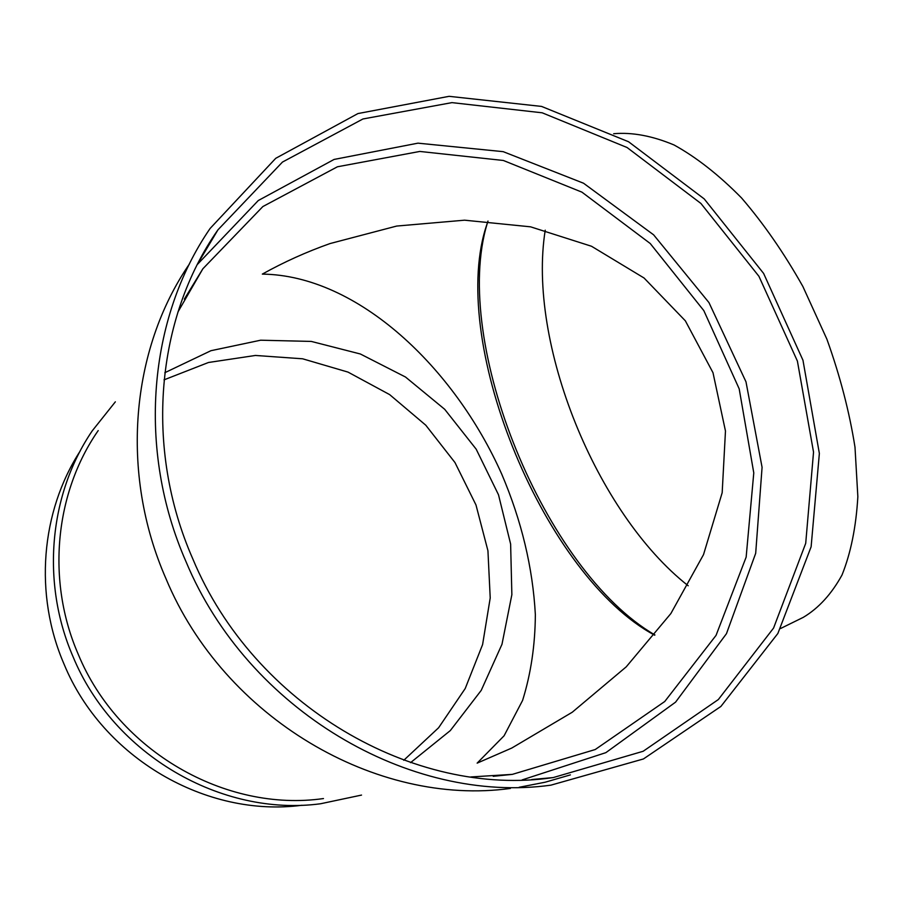 <?xml version="1.0" encoding="UTF-8"?>
<svg xmlns="http://www.w3.org/2000/svg" width="903" height="903" viewBox="0 0 903 903"><rect width="100%" height="100%" fill="white"/><g stroke="black" fill="none" stroke-linecap="round" stroke-linejoin="round"><path stroke-width="1.35" d="M323.466 798.557C225.773 812.565 118.259 751.352 78.234 654.269C46.109 580.426 54.993 492.756 98.213 430.562M361.527 795.08L320.486 803.772C221.619 816.978 113.485 754.773 73.041 656.695C40.691 582.266 49.247 493.997 92.219 430.866L115.347 401.835M301.963 805.262C206.674 817.96 102.852 758.306 64.09 664.224C33.806 594.4 40.917 511.696 80.096 451.195M164.019 379.858L208.48 362.487L255.425 355.455L302.629 358.796L348.016 372.104L389.644 394.611L425.787 425.211L454.965 462.528L475.983 504.958L487.936 550.751L490.216 597.955L482.597 644.573L465.214 688.526L438.61 727.75L403.776 760.281M164.809 372.713L210.963 350.691L260.662 340.205L311.298 341.424L360.353 353.987L405.503 377.025L444.694 409.296L476.174 449.163L498.501 494.788L510.624 544.046L511.866 594.671L501.989 644.268L481.22 690.377L450.304 730.595L410.549 762.651M177.902 312.054L202.87 268.778L262.852 206.561L337.429 166.784L419.816 151.444L503.355 160.474L581.938 192.158L650.239 243.517L703.821 310.609L739.185 388.821L753.779 472.89L746.149 557.117L716.045 635.385L664.743 701.507L595.224 749.535L512.351 774.368L470.813 776.964M262.322 274.106C358.254 275.359 454.638 368.289 501.763 474.199C521.595 520.873 532.793 567.682 535.355 614.638C535.152 645.148 530.908 673.728 522.6 700.401L504.1 735.764L477.145 763.137L511.753 748.056L572.254 712.23L626.23 666.843L670.861 613.555L703.527 554.6L722.174 492.722L725.47 431.024L712.998 372.713L685.354 320.825L644.065 278.011L591.51 246.259L530.592 226.834L464.571 220.185L396.677 226.055L330.001 243.573C306.422 251.914 283.858 262.096 262.322 274.106M197.396 264.421L258.281 200.534L334.087 159.436L417.976 143.159L503.185 151.659L583.53 183.219L653.625 234.836L708.968 302.595L745.991 381.834L762.076 467.314L755.687 553.302L726.463 633.68L675.568 702.15L605.857 752.65L522.103 779.921M192.836 558.968C143.87 447.741 156.117 317.969 217.95 229.847L282.47 162.066L362.95 118.97L451.94 102.626L542.195 112.807L627.077 147.516L700.909 203.446L758.926 276.295L797.394 361.065L813.535 452.121L805.713 543.313L773.578 628.048L718.336 699.554L643.15 751.273L553.223 777.573C414.398 798.252 253.856 705.424 192.836 558.968M186.052 561.756C136.59 449.276 148.408 318.183 210.117 228.448L275.742 158.307L357.972 113.552L449.084 96.328L541.552 106.419L628.556 141.748L704.205 198.897L763.622 273.44L802.959 360.218L819.36 453.453L811.12 546.8L777.878 633.455L720.899 706.439L643.421 758.96L550.898 785.159C409.951 804.776 247.896 710.164 186.052 561.756M510.398 788.432C376.528 806.932 223.967 718.099 165.96 578.642C119.568 472.912 130.867 349.303 189.393 264.026M570.403 774.887L545.198 782.201L519.191 787.269M487.981 221.054L485.43 228.899C449.615 346.921 545.468 576.814 654.698 635.204M487.947 221.156L487.146 223.786C451.24 342.734 544.927 571.238 654.912 634.933M780.598 628.499L803.275 617.359C818.592 608.227 831.516 594.095 842.025 574.985C850.807 553.076 856.089 526.968 857.85 496.673L854.994 447.188C849.396 411.768 840.027 375.772 826.9 339.189L802.88 286.499C784.154 253.201 763.69 223.673 741.51 197.915C718.89 174.956 696.405 157.314 674.067 144.977C652.316 135.868 632.19 132.109 613.69 133.723M545.231 230.186C527.16 342.937 596.07 513.288 688.199 585.765M493.219 776.32L512.351 774.368M184.336 299.119L202.87 268.778M531.777 779.526L553.223 777.573M197.881 263.473L217.95 229.847M485.43 228.899L487.146 223.786"/></g></svg>
